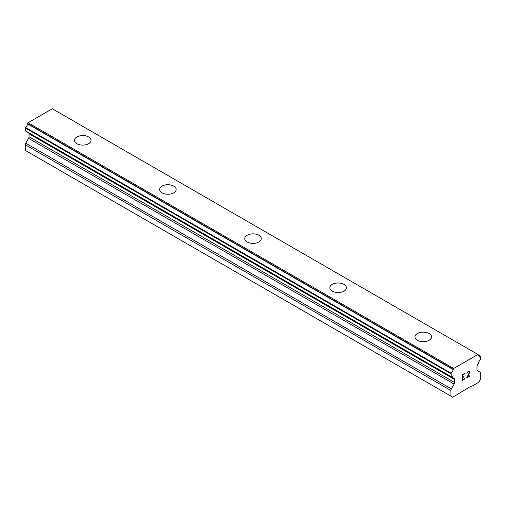 <?xml version="1.0" encoding="UTF-8"?>
<svg xmlns="http://www.w3.org/2000/svg" width="506" height="506" viewBox="0 0 506 506"><rect width="100%" height="100%" fill="white"/><g stroke="black" fill="none" stroke-linecap="round" stroke-linejoin="round"><path stroke-width="0.76" d="M88.607 136.962A8.273 4.775 180 0 1 91.036 140.333A8.273 4.775 180 0 1 85.925 144.741A8.273 4.775 180 0 1 76.906 143.71A8.273 4.775 180 0 1 74.483 140.326A8.273 4.775 180 0 1 79.594 135.924A8.273 4.775 180 0 1 88.607 136.962M74.483 140.326A8.273 4.775 180 0 1 79.587 135.918A8.273 4.775 180 0 1 88.607 136.949A8.273 4.775 180 0 1 91.036 140.326M173.729 186.107A8.273 4.775 180 0 1 176.158 189.478A8.273 4.775 180 0 1 171.047 193.887A8.273 4.775 180 0 1 162.028 192.849A8.273 4.775 180 0 1 159.605 189.472A8.273 4.775 180 0 1 164.716 185.07A8.273 4.775 180 0 1 173.729 186.107M159.605 189.472A8.273 4.775 180 0 1 164.709 185.057A8.273 4.775 180 0 1 173.729 186.094A8.273 4.775 180 0 1 176.158 189.472M258.851 235.252A8.273 4.775 180 0 1 261.273 238.623A8.273 4.775 180 0 1 256.169 243.032A8.273 4.775 180 0 1 247.149 241.994A8.273 4.775 180 0 1 244.727 238.617A8.273 4.775 180 0 1 249.837 234.215A8.273 4.775 180 0 1 258.851 235.252M244.727 238.617A8.273 4.775 180 0 1 249.831 234.202A8.273 4.775 180 0 1 258.851 235.239A8.273 4.775 180 0 1 261.273 238.617M343.972 284.397A8.273 4.775 180 0 1 346.395 287.769A8.273 4.775 180 0 1 341.291 292.177A8.273 4.775 180 0 1 332.271 291.14A8.273 4.775 180 0 1 329.842 287.762A8.273 4.775 180 0 1 334.959 283.36A8.273 4.775 180 0 1 343.972 284.397M329.842 287.762A8.273 4.775 180 0 1 334.953 283.347A8.273 4.775 180 0 1 343.972 284.385A8.273 4.775 180 0 1 346.395 287.762M429.094 333.543A8.273 4.775 180 0 1 431.517 336.914A8.273 4.775 180 0 1 426.413 341.322A8.273 4.775 180 0 1 417.393 340.285A8.273 4.775 180 0 1 414.964 336.907A8.273 4.775 180 0 1 420.081 332.505A8.273 4.775 180 0 1 429.094 333.543M414.964 336.907A8.273 4.775 180 0 1 420.075 332.493A8.273 4.775 180 0 1 429.094 333.53A8.273 4.775 180 0 1 431.517 336.907M462.535 375.104L462.535 377.324L462.522 375.104L464.989 373.681L462.522 375.104M462.535 377.324L463.869 376.553M463.875 376.913L462.535 377.691L463.869 376.913M462.535 377.691L462.535 379.905L462.522 377.685M462.535 379.905L464.995 378.482L464.995 378.855L464.989 378.488M464.995 378.855L462.212 380.461L462.212 374.921L464.989 373.32M462.212 380.449L464.989 378.849M466.911 373.599L467.848 371.67L469.233 371.132L469.701 371.676L469.467 371.265M469.701 371.676L469.701 372.22L469.695 371.67M469.701 372.22L469.473 372.884L469.695 372.22M469.473 372.884L468.796 374.32L469.467 372.884M468.796 374.32L467.304 377.153L468.784 374.313M467.304 377.153L469.922 375.635L469.922 376.009L469.916 375.642M467.24 373.118L467.443 372.505L467.24 373.118M467.449 372.511L468.733 371.518L467.449 372.511M468.739 371.518L469.157 371.518L468.739 371.518M469.163 371.518L469.157 373.004L466.627 377.912L469.922 376.009M466.633 377.9L469.916 376.002M480.605 356.256L480.485 356.237A3.612 2.087 -60 0 1 479.207 356.173A3.612 2.087 -60 0 1 478.486 354.921L477.917 354.485L453.686 368.476L453.123 369.57A3.612 2.087 -60 0 1 451.124 373.188L451.162 376.711A3.612 2.087 -60 0 1 452.434 376.774A3.612 2.087 -60 0 1 453.129 377.881L454.167 378.469A2.258 1.303 -60 0 1 454.635 379.5L454.635 382.523A2.258 1.303 -60 0 1 454.167 384.092L451.377 388.924A2.258 1.303 -60 0 0 450.909 390.499L450.909 396.122L452.813 397.235L470.593 386.363L471.13 386.66L478.796 382.239L480.7 378.924L480.7 373.295A2.258 1.303 -60 0 0 480.232 372.264L477.443 370.651A2.258 1.303 -60 0 1 476.975 369.62L476.975 366.603A2.258 1.303 -60 0 1 477.443 365.028L478.474 363.251A3.612 2.087 -60 0 1 480.447 359.798L480.7 356.477L478.505 355.041M28.772 132.926A2.258 1.303 -60 0 1 29.025 133.78L29.025 136.797A2.258 1.303 -60 0 1 28.557 138.372L25.768 143.204A2.258 1.303 120 0 0 25.3 144.773L25.3 150.402L452.813 397.235M477.917 354.485L52.314 108.765L28.083 122.749L27.514 123.85A3.612 2.087 -60 0 1 25.515 127.468L25.553 130.984M480.485 356.237L478.518 355.104M453.686 368.476L28.083 122.749M453.123 369.57L27.514 123.85M451.124 373.188L25.515 127.468M450.909 373.681L25.3 127.955M453.129 377.881L451.124 376.717M450.909 396.122L25.3 150.402M453.212 369.304L27.602 123.578M450.909 376.496L25.3 130.769M454.635 379.5L29.025 133.78M454.635 382.523L29.025 136.797M454.167 384.092L28.557 138.372M451.377 388.924L25.768 143.204M450.909 390.499L25.3 144.773M451.004 376.698L25.395 130.978M453.199 377.95L451.067 376.723"/></g></svg>

